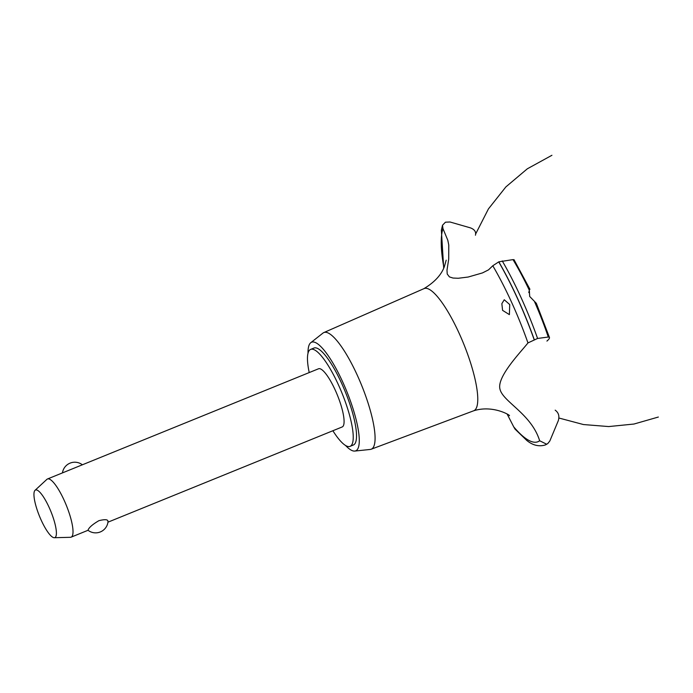 <?xml version="1.0" encoding="UTF-8"?>
<svg xmlns="http://www.w3.org/2000/svg" width="693" height="693" viewBox="0 0 693 693"><rect width="100%" height="100%" fill="white"/><g stroke="black" fill="none" stroke-linecap="round" stroke-linejoin="round"><path stroke-width="1.04" d="M332.874 430.743A52.33 12.569 -112.1 0 0 350.069 446.353L353.369 445.01A52.33 12.569 -112.1 0 0 355.059 443.494A52.33 12.569 -112.1 0 0 343.572 387.673A52.33 12.569 -112.1 0 0 313.946 348.051L310.655 349.393A52.33 12.569 -112.1 0 0 308.957 350.901A52.33 12.569 -112.1 0 0 309.217 372.574M350.069 446.353A52.33 12.569 -112.1 0 0 351.767 444.837A52.33 12.569 -112.1 0 0 340.28 389.016A52.33 12.569 -112.1 0 0 310.655 349.393M35.031 490.323A25.684 6.168 -112.1 0 0 34.667 490.757A25.684 6.168 -112.1 0 0 39.856 517.091A25.684 6.168 -112.1 0 0 54.297 537.716A25.684 6.168 -112.1 0 0 55.683 536.858A25.684 6.168 -112.1 0 0 49.584 508.411A25.684 6.168 -112.1 0 0 35.031 490.323L46.89 479.357A31.402 7.545 67.9 0 1 47.47 478.984L318.537 368.78A31.402 7.545 67.9 0 1 336.313 392.559A31.402 7.545 67.9 0 1 343.208 426.048A31.402 7.545 67.9 0 1 342.186 426.957L107.952 522.184M108.047 521.283A12.457 12.457 0 0 1 87.985 530.249L88.184 529.729C89.388 527.156 92.975 524.133 98.934 520.66C105.327 519.109 108.316 519.455 107.9 521.708M47.47 478.984A31.402 7.545 67.9 0 1 65.246 502.754A31.402 7.545 67.9 0 1 72.133 536.252A31.402 7.545 67.9 0 1 71.119 537.162A31.402 7.545 67.9 0 1 70.443 537.3L54.297 537.716M345.521 445.452A58.61 14.077 -112.1 0 0 354.773 451.065A58.61 14.077 -112.1 0 0 357.631 449.133A58.61 14.077 -112.1 0 0 343.962 384.754A58.61 14.077 -112.1 0 0 310.733 342.732A58.61 14.077 -112.1 0 0 309.684 343.927A58.61 14.077 -112.1 0 0 308.021 353.213M354.773 451.065L370.244 449.445A62.95 15.125 -112.1 0 0 371.179 449.229A62.95 15.125 -112.1 0 0 373.31 447.366A62.95 15.125 -112.1 0 0 359.416 380.033A62.95 15.125 -112.1 0 0 323.77 332.597A62.95 15.125 -112.1 0 0 322.947 333.099L310.733 342.732M371.179 449.229L473.691 410.784A65.939 15.844 -112.1 0 0 475.918 408.835A65.939 15.844 -112.1 0 0 459.182 333.385A65.939 15.844 -112.1 0 0 424.021 288.617L323.77 332.597M509.727 304.565L509.39 314.622L502.581 310.351L501.853 303.673L504.253 299.757L509.727 304.565M546.933 341.077C549.8 338.548 550.242 337.205 548.276 337.032L537.586 338.461L527.962 342.922A118.798 28.534 -112.1 0 0 511.625 302.347A118.798 28.534 -112.1 0 0 492.792 265.757L488.53 269.854L482.467 272.921L468.156 277.035L458.264 278.265L453.023 278.049L449.428 276.897L447.219 274.012L446.994 270.175L448.709 259.104L448.769 245.045L447.791 240.22L442.966 228.638L442.515 225.234L445.46 222.193L450.008 221.994L470.339 227.841C474.532 229.392 476.238 231.852 475.45 235.222M539.717 440.982C531.488 413.686 502.399 401.645 499.896 388.808C497.037 376.394 521.049 351.801 528.014 342.862M507.207 414.18L513.73 426.879A118.798 28.534 -112.1 0 0 539.63 440.739L546.638 444.204L547.73 443.624L545.382 444.906A124.549 29.92 -112.1 0 0 546.734 444.17M513.73 426.879L515.012 429.08L526.81 440.471C532.744 445.33 538.859 446.838 545.166 444.993A124.549 29.92 -112.1 0 0 545.226 444.967A124.549 29.92 -112.1 0 0 546.638 444.204M549.471 337.517L536.33 303.309L529.686 296.448L529.348 290.306M513.322 260.161L512.993 259.615A107.684 25.866 -112.1 0 1 529.339 290.306L528.776 292.567M512.993 259.615L498.813 261.833L492.792 265.757M555.18 410.161C558.636 412.664 559.667 416.198 558.263 420.764L549.818 441.008L547.73 443.624M442.966 228.638A118.798 28.534 -112.1 0 0 443.91 267.706M537.586 338.461A122.817 29.504 -112.1 0 0 521.136 297.747A122.817 29.504 -112.1 0 0 502.243 260.914M548.276 337.032A107.684 25.866 -112.1 0 0 534.667 301.983M534.26 339.622A124.549 29.92 -112.1 0 0 517.74 298.804A124.549 29.92 -112.1 0 0 498.813 261.833M534.164 339.657A124.549 29.92 -112.1 0 0 517.654 298.848A124.549 29.92 -112.1 0 0 498.717 261.867M88.028 530.284L71.119 537.162M82.372 464.795A12.457 12.457 0 0 0 62.448 472.895M473.432 410.871C493.078 404.487 511.096 415.774 509.398 415.687M529.954 289.319L513.955 259.589M551.931 155.284L527.33 168.797L505.881 186.911L488.435 208.905L475.684 233.913M558.913 418.018L583.428 424.54L608.723 426.567L633.965 424.038L658.35 417.039M442.515 225.234L441.363 230.206L443.702 268.156M446.179 260.187L444.378 266.597C441.294 274.982 434.424 282.363 423.778 288.73"/></g></svg>
